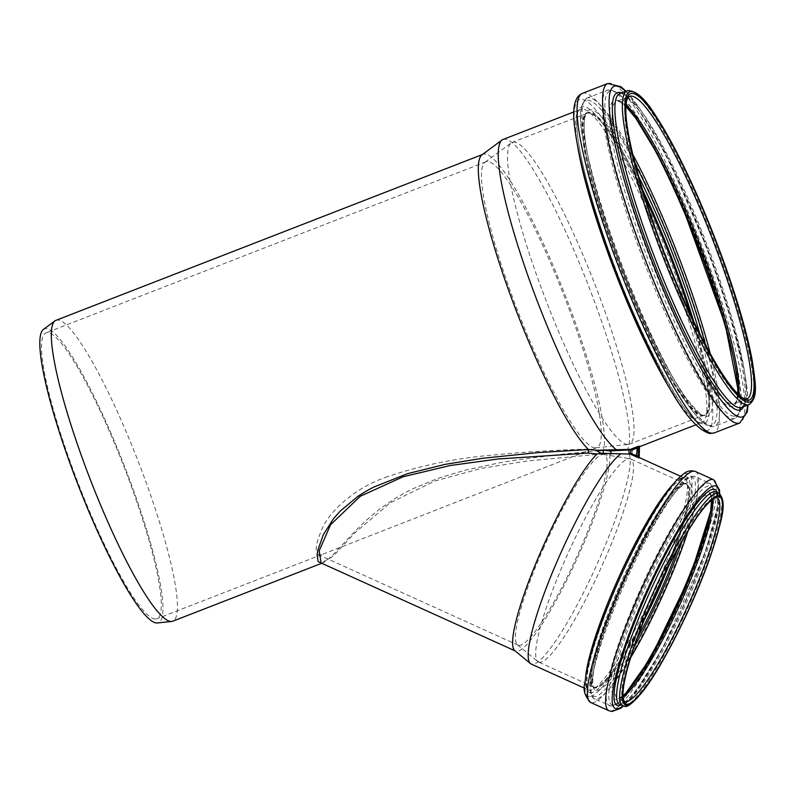 <?xml version="1.0" encoding="UTF-8"?>
<svg xmlns="http://www.w3.org/2000/svg" width="795" height="795" viewBox="0 0 795 795"><rect width="100%" height="100%" fill="white"/><g stroke="black" fill="none" stroke-linecap="round" stroke-linejoin="round"><path stroke-width="0.6" stroke-dasharray="3.98 2.98" d="M639.766 457.86L631.787 454.184C630.107 452.415 630.206 450.835 632.105 449.453L629.57 449.92M639.458 447.158L632.293 450.387L632.015 453.249L638.395 456.141L638.156 457.065L639.647 457.771M639.915 446.373L632.105 449.453L632.293 450.387L632.105 449.453L638.435 446.989L638.395 456.141L639.19 456.916M638.435 446.989L640.094 446.243M602.68 453.299L609.815 454.641L611.653 453.836L631.876 454.193L632.015 453.249L631.777 454.184L638.156 457.065M629.123 454.203A116.338 18.851 -65.6 0 1 594.491 569.906A116.338 18.851 -65.6 0 1 532.352 664.302A116.338 18.851 -65.6 0 1 531.169 664.024M503.016 139.483A167.914 26.662 -111.2 0 1 584.156 274.792A167.914 26.662 -111.2 0 1 627.722 449.354M321.538 563.188L324.658 561.976L331.833 556.093L354.381 531.895L366.117 520.407L379.821 508.919L395.244 498.336L404.496 492.999L411.86 489.193L437.906 478.371L464.3 470.421L498.684 462.958L517.714 459.808L564.062 453.985L597.512 450.835M603.107 453.836L526.807 461.03L481.522 468.364L434.865 481.015L390.126 502.897L355.067 532.67L333.075 556.351L321.13 562.999L323.009 562.781M55.898 320.375A161.365 25.619 -111.2 0 1 138.26 461.488A161.365 25.619 -111.2 0 1 172.873 621.173M481.929 154.866A161.365 25.619 -111.2 0 1 482.903 154.329A161.365 25.619 -111.2 0 1 559.094 279.959A161.365 25.619 -111.2 0 1 603.534 450M609.815 454.641A111.002 17.987 -65.6 0 1 571.217 571.158A111.002 17.987 -65.6 0 1 515.468 651.045A111.002 17.987 -65.6 0 1 514.792 650.628M385.227 477.447C420.336 465.363 457.393 457.801 496.398 454.78C534.528 450.835 582.705 448.946 591.778 449.205L321.796 554.612L318.596 554.781C314.432 552.386 315.704 543.512 322.402 528.148C330.432 509.853 356.249 487.603 385.227 477.447M543.144 548.997A104.562 16.943 -65.6 0 1 601.974 454.621A104.562 16.943 -65.6 0 1 603.703 454.482A104.562 16.943 -65.6 0 1 604.419 454.7A104.562 16.943 -65.6 0 1 578.064 553.906A104.562 16.943 -65.6 0 1 519.185 645.431A104.562 16.943 -65.6 0 1 518.121 645.172A104.562 16.943 -65.6 0 1 517.485 644.775A104.562 16.943 -65.6 0 1 543.144 548.997M539.706 662.334A111.509 18.066 -65.6 0 1 538.573 662.066A111.509 18.066 -65.6 0 1 537.897 661.639A111.509 18.066 -65.6 0 1 568.137 553.042A111.509 18.066 -65.6 0 1 629.839 458.695A111.509 18.066 -65.6 0 1 630.604 458.934A111.509 18.066 -65.6 0 1 602.491 564.728A111.509 18.066 -65.6 0 1 539.706 662.334M650.211 605.492A111.509 18.066 -65.6 0 1 594.74 687.268A111.509 18.066 -65.6 0 1 593.607 686.999A111.509 18.066 -65.6 0 1 623.171 577.975A111.509 18.066 -65.6 0 1 685.638 483.867A111.509 18.066 -65.6 0 1 661.679 580.171M649.754 606.565A111.807 18.116 -65.6 0 1 594.62 687.546A111.807 18.116 -65.6 0 1 593.477 687.278A111.807 18.116 -65.6 0 1 623.121 577.955A111.807 18.116 -65.6 0 1 685.767 483.589A111.807 18.116 -65.6 0 1 662.185 579.108M595.197 447.873A153.306 24.337 -111.2 0 1 517.923 311.531A153.306 24.337 -111.2 0 1 484.9 162.349A153.306 24.337 -111.2 0 1 485.825 161.832A153.306 24.337 -111.2 0 1 564.072 295.899A153.306 24.337 -111.2 0 1 596.956 447.605A153.306 24.337 -111.2 0 1 595.922 447.853A153.306 24.337 -111.2 0 1 595.197 447.873M627.603 444.435A161.872 25.698 -111.2 0 1 546.016 300.47A161.872 25.698 -111.2 0 1 511.145 142.961A161.872 25.698 -111.2 0 1 512.119 142.424A161.872 25.698 -111.2 0 1 594.74 283.974A161.872 25.698 -111.2 0 1 629.461 444.157A161.872 25.698 -111.2 0 1 628.378 444.415A161.872 25.698 -111.2 0 1 627.603 444.435M43.337 329.468A157.589 25.023 -111.2 0 1 124.726 466.754A157.589 25.023 -111.2 0 1 157.47 622.952M155.214 618.967A153.306 24.337 -111.2 0 1 76.757 479.544A153.306 24.337 -111.2 0 1 45.842 332.936A153.306 24.337 -111.2 0 1 124.09 466.993A153.306 24.337 -111.2 0 1 156.973 618.709A153.306 24.337 -111.2 0 1 155.214 618.967M690.557 314.711A161.872 25.698 -111.2 0 1 704.221 415.079A161.872 25.698 -111.2 0 1 702.363 415.358A161.872 25.698 -111.2 0 1 619.524 268.144A161.872 25.698 -111.2 0 1 586.879 113.347A161.872 25.698 -111.2 0 1 644.626 196.584M690.775 315.178A162.279 25.758 -111.2 0 1 704.37 415.457A162.279 25.758 -111.2 0 1 702.502 415.735A162.279 25.758 -111.2 0 1 619.464 268.154A162.279 25.758 -111.2 0 1 586.74 112.97A162.279 25.758 -111.2 0 1 644.467 196.087M673.435 483.916A116.338 18.851 -65.6 0 1 684.465 478.024A116.338 18.851 -65.6 0 1 655.14 588.409A116.338 18.851 -65.6 0 1 589.632 690.249A116.338 18.851 -65.6 0 1 588.439 689.971A116.338 18.851 -65.6 0 1 585.597 677.797M577.518 145.515A167.914 26.662 -111.2 0 1 580.41 109.382A167.914 26.662 -111.2 0 1 666.111 256.219A167.914 26.662 -111.2 0 1 702.124 422.384A167.914 26.662 -111.2 0 1 700.196 422.672A167.914 26.662 -111.2 0 1 675.581 397.699M718.919 493.298A116.646 18.901 -65.6 0 1 689.513 603.981A116.646 18.901 -65.6 0 1 623.837 706.079A116.646 18.901 -65.6 0 1 622.644 705.801M620.845 704.728A116.646 18.901 -65.6 0 1 619.653 704.44L620.13 704.549C620.845 704.022 622.137 706.636 633.575 693.29C644.169 680.122 656.253 660.267 669.827 633.714C694.77 585.13 716.444 525.326 717.656 502.351L717.726 497.183L716.951 493.248L715.927 491.946A116.646 18.901 -65.6 0 1 686.522 602.62A116.646 18.901 -65.6 0 1 620.845 704.728M717.219 492.532A118.515 19.199 -65.6 0 1 683.471 605.303A118.515 19.199 -65.6 0 1 620.945 705.026M719.236 493.457A122.132 19.786 -65.6 0 1 683.78 605.432A122.132 19.786 -65.6 0 1 622.972 705.93M713.572 479.713A126.822 20.541 -65.6 0 1 681.603 600.036A126.822 20.541 -65.6 0 1 610.192 711.048A126.822 20.541 -65.6 0 1 608.91 710.74M695.357 471.455A126.822 20.541 -65.6 0 1 663.388 591.788A126.822 20.541 -65.6 0 1 591.977 702.8A126.822 20.541 -65.6 0 1 590.685 702.492M589.353 696.47A122.132 19.786 -65.6 0 1 644.745 528.198A122.132 19.786 -65.6 0 1 681.424 530.106A122.132 19.786 -65.6 0 1 589.353 696.47M590.675 692.783A118.216 19.15 -65.6 0 1 644.298 529.907A118.216 19.15 -65.6 0 1 679.805 531.756A118.216 19.15 -65.6 0 1 590.675 692.783M644.02 620.408A111.807 18.116 -65.6 0 1 595.525 687.953A111.807 18.116 -65.6 0 1 594.382 687.685A111.807 18.116 -65.6 0 1 624.025 578.363A111.807 18.116 -65.6 0 1 686.671 483.996A111.807 18.116 -65.6 0 1 668.814 565.672M637.222 638.196A113.685 18.414 -65.6 0 1 596.578 690.487A113.685 18.414 -65.6 0 1 616.96 598.854A113.685 18.414 -65.6 0 1 681.633 485.934A113.685 18.414 -65.6 0 1 677.708 548.838M634.082 647.13A120.115 19.458 -65.6 0 1 594.392 696.539A120.115 19.458 -65.6 0 1 614.992 601.994A120.115 19.458 -65.6 0 1 682.875 481.631A120.115 19.458 -65.6 0 1 682.358 540.58M630.644 657.694A121.983 19.766 -65.6 0 1 595.445 699.063A121.983 19.766 -65.6 0 1 594.203 698.775A121.983 19.766 -65.6 0 1 626.539 579.505A121.983 19.766 -65.6 0 1 694.88 476.553A121.983 19.766 -65.6 0 1 688.023 531.03M630.713 687.695A121.983 19.766 -65.6 0 1 610.62 705.94A121.983 19.766 -65.6 0 1 609.377 705.652A121.983 19.766 -65.6 0 1 641.724 586.382A121.983 19.766 -65.6 0 1 710.064 483.43A121.983 19.766 -65.6 0 1 710.631 511.294M613.183 705.056A120.115 19.458 -65.6 0 1 667.661 539.576A120.115 19.458 -65.6 0 1 703.734 541.445A120.115 19.458 -65.6 0 1 613.183 705.056M622.942 696.003A113.685 18.414 -65.6 0 1 616.175 699.361A113.685 18.414 -65.6 0 1 651.512 574.308A113.685 18.414 -65.6 0 1 711.754 499.985M623.012 696.957A111.807 18.116 -65.6 0 1 618.739 698.477A111.807 18.116 -65.6 0 1 617.596 698.199A111.807 18.116 -65.6 0 1 647.239 588.886A111.807 18.116 -65.6 0 1 709.875 494.51A111.807 18.116 -65.6 0 1 712.509 499.409M622.932 695.794L619.096 698.119L617.596 698.199L624.641 701.399A111.807 18.116 -65.6 0 1 654.285 592.076A111.807 18.116 -65.6 0 1 716.921 497.71L709.875 494.51L710.809 495.702L711.585 500.115M627.136 90.779A168.321 26.722 -111.2 0 1 713.045 237.973A168.321 26.722 -111.2 0 1 749.138 404.526M619.663 93.681A168.321 26.722 -111.2 0 1 705.572 240.875A168.321 26.722 -111.2 0 1 741.675 407.438L743.732 405.033C744.945 402.409 745.462 397.808 745.293 391.249C744.796 357.82 718.74 272.089 687.317 201.105C669.788 161.375 653.878 131.443 639.607 111.32C629.451 97.934 622.803 92.061 619.663 93.681M621.541 92.955A170.19 27.02 -111.2 0 1 704.002 241.491A170.19 27.02 -111.2 0 1 743.544 406.702M625.655 91.355A177.434 28.173 -111.2 0 1 704.608 241.253A177.434 28.173 -111.2 0 1 747.658 405.102M607.718 83.525A182.115 28.908 -111.2 0 1 700.673 242.783A182.115 28.908 -111.2 0 1 739.738 423M582.228 93.432A182.115 28.908 -111.2 0 1 675.174 252.691A182.115 28.908 -111.2 0 1 714.238 432.907M705.881 430.651A177.434 28.173 -111.2 0 1 585.826 180.743A177.434 28.173 -111.2 0 1 639.12 183.516A177.434 28.173 -111.2 0 1 705.881 430.651M702.71 423.705A169.792 26.96 -111.2 0 1 587.823 184.569A169.792 26.96 -111.2 0 1 638.822 187.222A169.792 26.96 -111.2 0 1 702.71 423.705M693.747 321.438A162.279 25.758 -111.2 0 1 705.294 415.099A162.279 25.758 -111.2 0 1 703.436 415.378A162.279 25.758 -111.2 0 1 620.388 267.796A162.279 25.758 -111.2 0 1 587.664 112.612A162.279 25.758 -111.2 0 1 642.43 189.468M699.739 333.652A164.148 26.056 -111.2 0 1 705.94 416.411A164.148 26.056 -111.2 0 1 596.479 191.058A164.148 26.056 -111.2 0 1 638.584 176.411M705.513 344.851A174.204 27.656 -111.2 0 1 710.114 425.544A174.204 27.656 -111.2 0 1 594.978 190.015A174.204 27.656 -111.2 0 1 635.284 164.257M710.223 353.556A176.073 27.954 -111.2 0 1 714.635 426.269A176.073 27.954 -111.2 0 1 712.618 426.577A176.073 27.954 -111.2 0 1 622.515 266.444A176.073 27.954 -111.2 0 1 587.008 98.063A176.073 27.954 -111.2 0 1 632.88 154.657M733.467 357.69A176.073 27.954 -111.2 0 1 734.948 418.369A176.073 27.954 -111.2 0 1 732.93 418.677A176.073 27.954 -111.2 0 1 642.827 258.544A176.073 27.954 -111.2 0 1 607.32 90.163A176.073 27.954 -111.2 0 1 647.219 135.915M734.123 416.202A174.204 27.656 -111.2 0 1 616.254 170.855A174.204 27.656 -111.2 0 1 668.575 173.578A174.204 27.656 -111.2 0 1 734.123 416.202M737.84 393.982A164.148 26.056 -111.2 0 1 731.241 406.573A164.148 26.056 -111.2 0 1 637.53 230.798A164.148 26.056 -111.2 0 1 625.923 106.202M738.704 394.797A162.279 25.758 -111.2 0 1 734.292 403.82A162.279 25.758 -111.2 0 1 732.433 404.099A162.279 25.758 -111.2 0 1 649.386 256.517A162.279 25.758 -111.2 0 1 616.662 101.333A162.279 25.758 -111.2 0 1 626.013 105M737.7 393.843L736.24 401.545L734.292 403.82L746.952 398.901A162.279 25.758 -111.2 0 1 745.094 399.179A162.279 25.758 -111.2 0 1 662.046 251.598A162.279 25.758 -111.2 0 1 629.322 96.414L616.662 101.333L619.613 101.68L625.913 106.391M584.613 688.241L588.439 689.971C588.648 687.913 585.14 694.601 587.644 672.272C590.526 655.726 597.443 633.655 608.394 606.058C630.077 550.925 664.322 490.634 679.318 480.15C682.239 478.163 683.958 477.457 684.465 478.024L680.639 476.294M639.488 457.652L631.876 454.193M695.625 424.908L701.011 422.543C687.377 426.12 633.595 326.993 603.047 233.988C589.165 192.947 580.688 160.212 577.627 135.786C576.077 119.101 577.011 110.296 580.41 109.382L573.91 111.906M639.607 446.691L632.224 449.563M482.903 154.329L482.386 154.528M322.989 562.79L321.736 563.277M604.419 454.7L601.249 453.259M599.937 452.663L592.474 449.284M518.121 645.172L318.596 554.781M719.654 493.705L719.286 499.727L705.562 551.7L663.189 647.319L633.645 694.77L623.439 706.079M517.485 644.775L537.897 661.639M603.703 454.482L629.839 458.695M685.638 483.867L630.604 458.934M593.607 686.999L538.573 662.066M593.477 687.278L594.382 687.685C594.779 685.916 591.192 692.167 593.656 670.751C596.429 654.841 603.077 633.625 613.611 607.092C634.45 554.075 667.393 496.09 681.802 486.033C684.644 484.125 686.264 483.44 686.671 483.996L685.767 483.589M594.203 698.775C584.673 689.255 592.235 669.34 601.517 637.749C609.109 615.38 618.749 591.838 630.425 567.113C643.304 540.083 655.646 517.883 667.442 500.512C678.672 485.775 684.406 475.43 694.88 476.553L710.064 483.43L714.049 490.267L714.129 498.455L710.303 519.244L684.843 590.755L650.558 659.711L623.369 698.795L617.208 704.112L611.325 706.119L594.203 698.775M595.922 447.853L628.378 444.415M484.9 162.349L511.145 142.961M485.825 161.832L45.842 332.936M596.956 447.605L592.434 449.364M321.796 554.612L156.973 618.709M626.023 91.206L629.879 95.42L667.522 157.032L709.557 254.161L730.923 317.275L744.388 370.639L748.035 399.289L748.035 404.963M586.879 113.347L512.119 142.424M704.221 415.079L629.461 444.157M704.37 415.457L705.294 415.099L704.241 415.248C702.273 416.63 696.082 410.697 685.658 397.43C672.878 379.285 658.648 352.791 642.976 317.95C611.594 248.577 584.762 161.693 584.226 128.353C584.047 121.883 584.544 117.382 585.736 114.848L587.664 112.612L586.74 112.97M587.008 98.063C574.358 108.209 581.9 137.614 592.99 182.999C602.322 216.598 614.674 252.313 630.057 290.135C661.42 367.002 696.708 427.541 711.813 426.706L714.635 426.269L734.948 418.369C744.527 411.353 741.606 396.625 738.287 373.332C732.583 342.655 721.602 305.171 705.344 260.859C691.133 222.58 676.108 187.898 660.287 156.834C637.809 115.871 623.499 89.1 607.32 90.163L587.008 98.063"/><path stroke-width="1.19" d="M639.766 457.86L639.2 456.916L638.137 456.867A1.004 0.994 -96.2 0 0 638.733 457.811L639.766 457.86A1.004 0.994 102.1 0 1 639.19 456.916L639.19 456.887M630.356 449.374L630.892 450.318L639.458 447.197L639.796 446.432M639.876 446.392L639.051 446.194A1.004 0.994 -80.7 0 0 638.415 447.108L638.137 456.867L630.614 453.18L630.047 454.084L600.096 453.229L597.025 453.985L588.141 453.061L588.32 449.543L537.649 452.623L482.366 458.317L445.031 464.389L407.378 473.701L373.471 487.196L366.445 491.012L357.869 496.388L340.121 511.185L333.503 518.708L323.287 534.767L317.791 550.329L317.135 555.337L318.189 561.638L321.538 563.188M639.478 447.168L639.2 456.916L639.458 447.158A1.004 0.994 86.6 0 1 640.094 446.243M588.32 449.543L597.174 450.248L630.365 449.364C628.507 450.745 628.398 452.325 630.047 454.094L638.733 457.811M636.427 456.976L637.222 447.853L636.706 446.899L630.365 449.364M639.051 446.194L636.706 446.899M584.613 688.241L531.169 664.024A116.338 18.851 -65.6 0 1 530.464 663.577A116.338 18.851 -65.6 0 1 556.778 562.125A116.338 18.851 -65.6 0 1 620.955 453.786M597.224 450.258L600.096 453.229M629.57 449.92L610.163 450.924L611.653 453.836M616.075 449.523A167.914 26.662 -111.2 0 1 532.421 288.207A167.914 26.662 -111.2 0 1 502.003 140.039A167.914 26.662 -111.2 0 1 503.016 139.483L573.91 111.906M627.722 449.354A167.914 26.662 -111.2 0 1 627.325 450.109M603.534 450A161.365 25.619 -111.2 0 1 603.485 450.179L610.143 450.924M603.107 453.836L603.485 450.179M597.512 450.835L603.326 450.328M515.1 650.886L321.13 562.999L319.153 550.856L330.591 524.71L360.284 496.279L403.075 476.771L450.228 465.522L498.147 458.983L588.141 453.061M321.736 563.277L172.873 621.173A161.365 25.619 -111.2 0 1 171.79 621.432A161.365 25.619 -111.2 0 1 171.024 621.452A161.365 25.619 -111.2 0 1 89.686 477.934A161.365 25.619 -111.2 0 1 54.925 320.912A161.365 25.619 -111.2 0 1 55.898 320.375L482.386 154.528M588.35 449.394A161.365 25.619 -111.2 0 1 508.989 291.278A161.365 25.619 -111.2 0 1 481.929 154.866L502.003 140.039M530.464 663.577L514.792 650.628A111.002 17.987 -65.6 0 1 537.003 560.634A111.002 17.987 -65.6 0 1 597.025 453.985M661.679 580.171A111.509 18.066 -65.6 0 1 650.211 605.492M662.185 579.108A111.807 18.116 -65.6 0 1 649.754 606.565M171.79 621.432L157.47 622.952A157.589 25.023 -111.2 0 1 156.714 622.972A157.589 25.023 -111.2 0 1 77.284 482.813A157.589 25.023 -111.2 0 1 43.337 329.468L54.925 320.912M644.626 196.584A161.872 25.698 -111.2 0 1 690.557 314.711M644.467 196.087A162.279 25.758 -111.2 0 1 690.775 315.178M630.614 453.18L630.892 450.318M585.597 677.797A116.338 18.851 -65.6 0 1 619.285 576.226A116.338 18.851 -65.6 0 1 673.435 483.916M675.581 397.699A167.914 26.662 -111.2 0 1 577.518 145.515M622.644 705.801A116.646 18.901 -65.6 0 1 653.569 591.748A116.646 18.901 -65.6 0 1 718.919 493.298C728.26 502.46 720.648 522.762 711.058 554.443C694.681 602.759 662.295 667.482 641.833 692.634C632.731 703.267 626.967 707.808 624.542 706.248L619.653 704.44A116.646 18.901 -65.6 0 1 650.578 590.397A116.646 18.901 -65.6 0 1 715.927 491.946L718.919 493.298M626.46 705.066A114.629 18.573 -65.6 0 1 678.453 547.129A114.629 18.573 -65.6 0 1 712.877 548.918A114.629 18.573 -65.6 0 1 626.46 705.066M620.945 705.026A118.515 19.199 -65.6 0 1 618.281 705.622A118.515 19.199 -65.6 0 1 651.324 583.282A118.515 19.199 -65.6 0 1 717.219 492.532M622.972 705.93A122.132 19.786 -65.6 0 1 616.602 708.812A122.132 19.786 -65.6 0 1 653.838 575.968A122.132 19.786 -65.6 0 1 719.236 493.457M623.439 706.079L620.527 708.405L611.961 711.475L608.91 710.74A126.822 20.541 -65.6 0 1 642.529 586.75A126.822 20.541 -65.6 0 1 713.572 479.713L719.485 489.998L719.654 493.705M608.91 710.74L590.685 702.492A126.822 20.541 -65.6 0 1 624.313 578.492A126.822 20.541 -65.6 0 1 695.357 471.455L713.572 479.713M668.814 565.672A111.807 18.116 -65.6 0 1 644.02 620.408M677.708 548.838A113.685 18.414 -65.6 0 1 637.222 638.196M682.358 540.58A120.115 19.458 -65.6 0 1 634.082 647.13M688.023 531.03A121.983 19.766 -65.6 0 1 630.644 657.694M710.631 511.294A121.983 19.766 -65.6 0 1 630.713 687.695M711.754 499.985A113.685 18.414 -65.6 0 1 678.711 603.137A113.685 18.414 -65.6 0 1 622.942 696.003M712.509 499.409A111.807 18.116 -65.6 0 1 680.242 603.832A111.807 18.116 -65.6 0 1 623.012 696.957M625.784 701.667A111.807 18.116 -65.6 0 1 624.641 701.399C624.304 702.224 623.747 700.604 622.972 696.529C622.515 683.273 629.024 659.174 642.509 624.224C661.768 574.537 692.395 518.479 708.554 502.897L712.111 499.697L715.44 497.779L716.921 497.71A111.807 18.116 -65.6 0 1 688.738 603.793A111.807 18.116 -65.6 0 1 625.784 701.667M626.778 704.32A113.824 18.444 -65.6 0 1 678.403 547.507A113.824 18.444 -65.6 0 1 712.598 549.285A113.824 18.444 -65.6 0 1 626.778 704.32M747.211 404.824A168.321 26.722 -111.2 0 1 661.072 251.737A168.321 26.722 -111.2 0 1 627.136 90.779C642.569 89.656 656.253 115.166 677.738 154.3C693.27 184.768 707.947 218.774 721.79 256.328C736.607 296.982 746.724 331.565 752.149 360.065C755.528 383.111 758.51 397.619 749.138 404.526A168.321 26.722 -111.2 0 1 747.211 404.824M748.363 402.22A166.304 26.404 -111.2 0 1 635.831 167.993A166.304 26.404 -111.2 0 1 685.787 170.587A166.304 26.404 -111.2 0 1 748.363 402.22M749.138 404.526L741.675 407.438A168.321 26.722 -111.2 0 1 739.738 407.726A168.321 26.722 -111.2 0 1 653.599 254.648A168.321 26.722 -111.2 0 1 619.663 93.681L627.136 90.779M743.544 406.702A170.19 27.02 -111.2 0 1 738.545 410.2A170.19 27.02 -111.2 0 1 647.021 243.608A170.19 27.02 -111.2 0 1 621.541 92.955M747.658 405.102A177.434 28.173 -111.2 0 1 740.622 417.137A177.434 28.173 -111.2 0 1 640.045 229.169A177.434 28.173 -111.2 0 1 625.655 91.355M748.035 404.963L747.3 411.82L739.738 423A182.115 28.908 -111.2 0 1 737.651 423.308A182.115 28.908 -111.2 0 1 644.447 257.679A182.115 28.908 -111.2 0 1 607.718 83.525L620.935 86.715L626.023 91.206M739.738 423L714.238 432.907A182.115 28.908 -111.2 0 1 712.151 433.225A182.115 28.908 -111.2 0 1 618.947 267.597A182.115 28.908 -111.2 0 1 582.228 93.432L607.718 83.525M642.43 189.468A162.279 25.758 -111.2 0 1 693.747 321.438M638.584 176.411A164.148 26.056 -111.2 0 1 699.739 333.652M635.284 164.257A174.204 27.656 -111.2 0 1 705.513 344.851M632.88 154.657A176.073 27.954 -111.2 0 1 710.223 353.556M647.219 135.915A176.073 27.954 -111.2 0 1 733.467 357.69M625.923 106.202A164.148 26.056 -111.2 0 1 697.921 243.846A164.148 26.056 -111.2 0 1 737.84 393.982M626.013 105A162.279 25.758 -111.2 0 1 699.491 243.24A162.279 25.758 -111.2 0 1 738.704 394.797M629.322 96.414A162.279 25.758 -111.2 0 1 712.151 238.321A162.279 25.758 -111.2 0 1 746.952 398.901L745.899 399.05C742.46 399.11 736.528 393.535 728.101 382.325C714.864 363.822 700.067 336.255 683.68 299.616C652.566 230.331 626.261 144.591 625.874 111.817C625.725 105.516 626.231 101.124 627.394 98.64L629.322 96.414M747.648 400.342A164.287 26.086 -111.2 0 1 636.487 168.947A164.287 26.086 -111.2 0 1 685.837 171.511A164.287 26.086 -111.2 0 1 747.648 400.342M680.639 476.294L639.488 457.652M695.625 424.908L639.607 446.691M601.249 453.259L599.937 452.663M590.685 702.492C584.643 696.132 582.745 689.464 584.981 682.478C586.432 669.718 591.003 652.387 598.705 630.495C610.202 598.297 624.323 566.418 641.078 534.886C651.86 514.792 661.708 498.972 670.612 487.424C675.412 481.204 679.785 476.652 683.74 473.79C687.079 470.938 690.954 470.163 695.357 471.455M711.585 500.115L710.601 511.453L690.656 575.113L650.38 658.399L625.864 693.121L622.932 695.794M714.238 432.907L710.124 433.553C695.506 429.976 677.251 405.857 655.348 361.198C634.937 320.534 616.552 276.133 600.205 227.986C586.64 187.391 578.223 154.548 574.944 129.456C571.923 108.875 574.348 96.871 582.228 93.432M625.913 106.391L635.821 118.316L657.644 154.508L681.822 204.901L725.249 324.599L737.74 388.278L737.7 393.843"/></g></svg>
